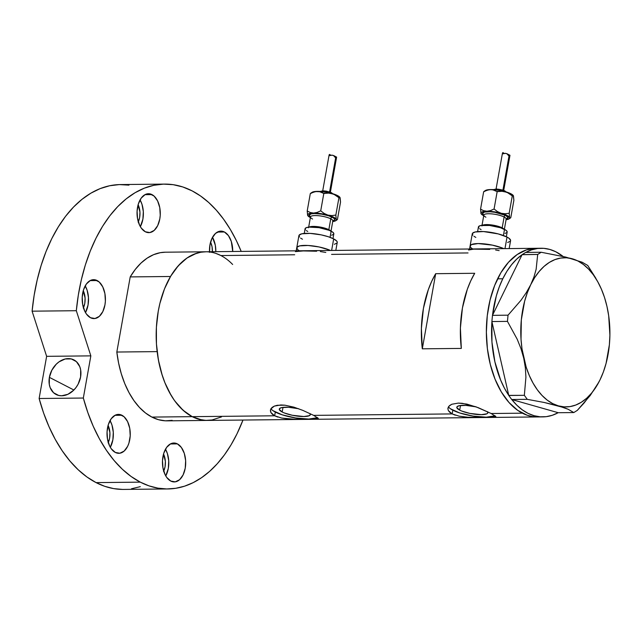 <?xml version="1.0" encoding="UTF-8"?>
<svg xmlns="http://www.w3.org/2000/svg" width="642" height="642" viewBox="0 0 642 642"><rect width="100%" height="100%" fill="white"/><g stroke="black" fill="none" stroke-linecap="round" stroke-linejoin="round"><path stroke-width="0.96" d="M489.758 249.393L473.692 249.152L468.572 250.003M499.147 250.613L495.584 249.979M316.626 251.231L303.281 250.926L295.4 251.608M325.799 252.434L320.326 251.56M309.998 413.568A15.777 3.82 10.1 0 1 310.359 414.636A15.777 3.82 10.1 0 1 299.244 416.321A15.777 3.82 10.1 0 1 282.167 411.995A15.777 3.82 10.1 0 1 279.286 409.098A15.777 3.82 10.1 0 1 298.674 408.753L288.427 407.261L281.629 407.606L279.487 408.657L279.278 409.387L282.167 411.995L282.994 407.373L282.167 411.995L284.173 412.902L292.262 415.262L303.859 416.53L309.364 415.671L310.367 414.347L309.974 413.528M487.511 411.699A15.777 3.82 10.1 0 1 487.872 412.766A15.777 3.82 10.1 0 1 476.757 414.451A15.777 3.82 10.1 0 1 459.68 410.126A15.777 3.82 10.1 0 1 456.799 407.229A15.777 3.82 10.1 0 1 476.179 406.884L465.94 405.399L459.142 405.736L457 406.795L456.791 407.518L459.68 410.126L460.507 405.503L459.68 410.126L461.686 411.041L469.775 413.392L481.372 414.66L486.877 413.801L487.671 413.199L487.487 411.658M448.533 406.731A24.324 5.882 -169.9 0 0 452.827 410.198L452.169 413.921L449.833 412.373L448.397 410.639L447.899 408.842L448.886 406.258L451.84 404.243L458.356 403.096L466.822 404.083L478.146 407.63L491.178 413.512L495.817 416.498L492.542 417.364L468.042 417.252L459.102 416.168L452.169 413.921L313.665 415.374L318.304 418.367L317.004 419.098L295.304 419.322L281.589 418.038L274.656 415.791L272.32 414.242L270.884 412.509L270.386 410.711L270.82 408.946L274.327 406.113L277.272 405.279L284.92 405.198L293.851 407.14L302.799 410.366L313.665 415.374L452.169 413.921L448.397 410.639M495.817 416.498L491.178 413.512L522.387 413.183A84.327 50.373 -90.6 0 1 486.821 320.278A84.327 50.373 -90.6 0 1 535.853 248.302A84.327 50.373 89.4 0 0 497.582 278.821A84.327 50.373 89.4 0 0 491.459 368.741A84.327 50.373 89.4 0 0 537.627 416.947A84.327 50.373 -90.6 0 1 522.387 413.183L491.178 413.512L475.923 406.795L462.433 403.337L458.356 403.096L451.84 404.243L449.665 405.503L448.333 407.076L447.899 408.842L448.004 407.943M271.028 408.601A24.324 5.882 -169.9 0 0 275.314 412.068L274.656 415.791L192.207 416.658A84.327 50.373 89.4 0 0 207.438 420.422A84.327 50.373 -90.6 0 1 192.207 416.658L274.656 415.791L270.884 412.509L270.491 409.813M331.569 254.384L468.042 252.948M216.097 253.494L220.904 255.548L294.686 254.77M270.386 410.711L270.82 408.946L272.152 407.373L274.327 406.113L280.843 404.966L284.92 405.198L293.851 407.14L302.799 410.366L313.665 415.374L318.304 418.367M525.742 252.426A84.327 50.373 -90.6 0 1 541.054 248.245L165.355 252.202A84.327 50.373 89.4 0 0 130.214 276.911L170.523 276.485A84.327 50.373 -90.6 0 1 205.665 251.776A84.327 50.373 89.4 0 0 156.64 323.761A84.327 50.373 89.4 0 0 192.207 416.658L201.901 419.972L206.844 420.422M461.317 348.413L422.308 348.823A84.327 50.373 -90.6 0 1 435.685 273.693L474.703 273.283A84.327 50.373 89.4 0 0 461.317 348.413L422.308 348.823L435.685 273.693L474.703 273.283L470.706 280.931L467.296 289.349L462.433 307.967L460.402 328.046L461.317 348.413M206.267 251.776L201.331 252.137L196.444 253.309L187.007 258.02L178.324 265.724L170.724 276.14L164.504 288.86L159.898 303.393L158.261 311.169L156.391 327.364L156.447 343.895L158.43 360.13L162.257 375.434L164.825 382.552L171.133 395.392L174.817 400.985L183.058 410.246L192.207 416.658A84.327 50.373 -90.6 0 1 157.146 351.615L116.828 352.033A84.327 50.373 89.4 0 0 151.889 417.083L192.207 416.658L151.889 417.083A84.327 50.373 89.4 0 0 167.129 420.847L542.827 416.891A84.327 50.373 -90.6 0 1 511.77 399.525L558.243 412.718L511.77 399.525L516.874 405.23L522.339 409.877L528.101 413.384L534.064 415.703L540.139 416.802L546.246 416.666L552.289 415.286L558.179 412.702A84.327 50.373 -90.6 0 1 542.827 416.891M211.78 420.069L221.45 416.931M536.447 248.302L531.512 248.663L526.625 249.834L517.195 254.537L508.512 262.249L500.912 272.665L494.693 285.385L490.087 299.918L487.27 315.712L486.363 332.155L487.382 348.614L490.303 364.455L495.006 379.077L501.322 391.917L508.986 402.478L517.725 410.35L527.194 415.238L532.09 416.498L537.025 416.947M422.308 348.823L421.393 328.455L423.423 308.377L428.286 289.759L431.689 281.348L435.685 273.693L422.308 348.823M277.785 417.067L274.656 415.791L275.314 412.068A24.324 5.882 -169.9 0 0 298.305 418.359A24.324 5.882 -169.9 0 0 317.517 417.589M288.186 418.945L281.589 418.038M318.111 418.833L308.69 419.354L290.529 419.122M272.97 410.663L282.135 414.804L295.569 417.958L308.754 419.057L317.244 417.733M455.298 415.197L452.169 413.921L452.827 410.198A24.324 5.882 -169.9 0 0 475.818 416.489A24.324 5.882 -169.9 0 0 495.022 415.719M465.691 417.075L459.102 416.168M495.833 416.762L489.742 417.436L468.042 417.252M450.483 408.793L459.64 412.934L473.082 416.088L486.267 417.188L494.757 415.864M330.461 250.468A19.461 4.711 -169.9 0 0 309.645 245.581A19.461 4.711 -169.9 0 0 296.764 247.732A19.461 4.711 10.1 0 1 309.645 245.581A19.461 4.711 10.1 0 1 330.461 250.468L329.057 249.866L330.461 250.468M299.381 250.797L298.442 250.187L299.381 250.797A19.461 4.711 10.1 0 1 296.764 247.732L298.915 235.654A19.461 4.711 -169.9 0 1 312.622 233.568A19.461 4.711 -169.9 0 1 333.68 238.896L331.625 250.452L333.68 238.896L336.761 241.111L337.243 242.122M297.238 249.096L297.005 247.194L299.653 245.894L308.04 245.469L319.074 246.961L329.057 249.866L319.074 246.961L308.04 245.469L299.653 245.894L297.005 247.194L297.238 249.096M503.818 248.639A19.461 4.711 -169.9 0 0 482.993 243.759A19.461 4.711 -169.9 0 0 470.113 245.91A19.461 4.711 10.1 0 1 482.993 243.759A19.461 4.711 10.1 0 1 503.818 248.639L502.405 248.037L503.818 248.639M472.729 248.968L471.79 248.358L472.729 248.968A19.461 4.711 10.1 0 1 470.113 245.91L472.263 233.824A19.461 4.711 -169.9 0 1 485.97 231.746A19.461 4.711 -169.9 0 1 507.028 237.075L504.973 248.631L507.028 237.075L508.905 238.198L510.591 240.301M470.594 247.274L470.104 246.263L471.34 244.626L478.129 243.567L492.43 245.14L502.405 248.037L492.43 245.14L478.129 243.567L471.34 244.626L470.104 246.263L470.594 247.274M541.054 248.245A84.327 50.373 -90.6 0 1 563.13 256.479L555.779 251.76L549.817 249.441L543.742 248.342L537.635 248.478L531.592 249.85L525.702 252.442M598.015 282.207A74.6 44.563 -90.6 0 1 606.955 306.378A74.6 44.563 -90.6 0 1 599.989 379.92L599.989 379.903A74.6 44.563 -90.6 0 1 599.066 381.741A74.6 44.563 -90.6 0 1 558.38 405.864A74.6 44.563 -90.6 0 1 523.744 358.268A74.6 44.563 -90.6 0 1 530.709 284.735A74.6 44.563 -90.6 0 1 572.319 258.782A74.6 44.563 -90.6 0 1 598.015 282.207L587.743 265.475L582.134 262.217L565.771 257.089L541.198 252.258L537.691 254.449L522.131 254.609L525.638 252.426L522.09 254.697L537.691 254.449L536.15 269.207L533.992 276.879L530.709 284.735L526.288 292.64L520.935 300.336L508.039 315.182L492.478 315.342L522.09 254.697L492.518 315.254L492.278 317.445L492.478 315.342L508.039 315.182L507.453 321.385L517.203 339.233L520.967 348.598L523.744 358.268L525.365 367.802L525.91 377.207L524.345 395.328L508.777 395.488L509.772 396.852L508.753 395.384L524.345 395.328L527.267 399.34L544.199 402.478L558.38 405.864L568.13 409.267L573.804 412.557L558.243 412.718L573.804 412.557L577.318 410.366L590.239 395.488L598.978 381.902M502.782 278.772A84.327 50.373 -90.6 0 1 522.09 254.697L516.633 259.183L511.546 264.753L506.907 271.309L502.782 278.772L497.582 278.821L502.782 278.772L499.235 287.022L496.314 295.938L492.518 315.254A84.327 50.373 -90.6 0 1 502.782 278.772M595.888 278.331L587.743 265.475L582.134 262.217L565.771 257.089L541.198 252.258L537.691 254.449L536.15 269.207L533.992 276.879L530.709 284.735L526.288 292.64L520.935 300.336L508.039 315.182L507.453 321.385L491.892 321.546L492.085 319.443L491.892 321.546L507.453 321.385L517.203 339.233L520.967 348.598L523.744 358.268L525.365 367.802L525.91 377.207L524.345 395.328L527.267 399.34L511.698 399.501L510.711 398.144L511.698 399.501L527.267 399.34L544.199 402.478L563.82 407.574L568.13 409.267L573.804 412.557L577.318 410.366L584.059 403.056L595.591 387.784M606.947 306.354L604.515 297.471L601.402 289.165L597.67 281.589L593.393 274.888L588.634 269.167L583.474 264.528L578.001 261.045L572.319 258.782L566.509 257.779L560.691 258.06L554.945 259.601L549.375 262.385L544.079 266.374L539.152 271.486L534.666 277.641L530.709 284.735L527.347 292.632L524.634 301.218L521.328 319.828L521.023 339.289L522.01 348.919L526.183 367.176L529.297 375.49L533.021 383.057L537.306 389.766L542.065 395.48L547.225 400.127L552.69 403.601L558.38 405.864L564.182 406.868L570.008 406.595L575.754 405.046L581.323 402.261L586.619 398.273L591.547 393.161L596.025 387.006L599.989 379.92L603.352 372.015L606.064 363.428L609.37 344.826L609.9 335.116L608.68 315.728L606.955 306.37M541.198 252.258L525.638 252.426L541.198 252.258M508.753 395.384L491.916 321.65L508.753 395.384L504.411 388.113L500.624 380.032L494.91 361.903L491.949 342.058L491.916 321.65A84.327 50.373 -90.6 0 0 508.753 395.384M492.085 319.443L492.278 317.445L492.085 319.443M510.711 398.144L509.772 396.852L510.711 398.144M537.073 416.947L532.13 416.506L527.234 415.254L517.765 410.374L509.026 402.518L501.354 391.973L495.038 379.141L490.319 364.528L487.39 348.686L486.363 332.227L487.262 315.784L490.071 299.991L494.669 285.449L500.88 272.722L508.472 262.289L517.155 254.569L526.584 249.842L536.407 248.302M205.665 251.776A84.327 50.373 -90.6 0 1 232.645 264.472M172.184 420.366L165.363 420.815L158.558 419.716L151.889 417.083L145.493 412.966L139.466 407.445L133.945 400.624L129.01 392.623L124.757 383.587L121.274 373.692L118.61 363.107L116.828 352.033L130.214 276.911L135.31 269.391L140.967 263.1L147.098 258.164L153.582 254.673L160.291 252.683L165.435 252.202M212.502 419.948L205.681 420.39L198.868 419.29L192.207 416.658L185.803 412.541L179.784 407.02L174.255 400.199L169.319 392.198L165.074 383.162L161.583 373.267L158.927 362.682L157.146 351.615L116.828 352.033L130.214 276.911L170.523 276.485L175.619 268.966L181.285 262.682L187.416 257.747L193.892 254.248L200.609 252.258L205.753 251.776M140.349 226.634A19.461 11.628 89.4 0 0 140.068 199.919L141.978 204.284L143.318 211.563L142.901 219.115L140.349 226.634M151.969 194.598A19.461 11.628 -90.6 0 1 160.179 216.033A19.461 11.628 -90.6 0 1 148.864 232.645A19.461 11.628 -90.6 0 1 145.349 231.778L149.867 232.565L154.2 230.398L157.691 225.615L159.802 218.938L160.235 215.198L159.77 207.639L157.603 200.922L154.08 196.075L149.73 193.828L145.22 194.534L141.232 198.073L138.375 203.915L137.083 211.17L137.557 218.729L139.715 225.446L141.336 228.159L145.349 231.778A19.461 11.628 -90.6 0 1 137.139 210.335A19.461 11.628 -90.6 0 1 148.454 193.724A19.461 11.628 -90.6 0 1 151.969 194.598L144.956 194.67L151.969 194.598M215.816 251.672A19.461 11.628 89.4 0 0 212.51 237.315L215.303 245.22L215.816 251.672M209.501 251.736A19.461 11.628 -90.6 0 1 220.896 231.12A19.461 11.628 -90.6 0 1 224.411 231.995L217.397 232.067L224.411 231.995A19.461 11.628 -90.6 0 1 232.717 251.495L231.321 241.504L228.424 235.606L224.411 231.995L219.893 231.208L215.56 233.367L212.069 238.15L209.958 244.827L209.533 252.378M165.764 475.915A19.461 11.628 89.4 0 0 165.484 449.199L167.393 453.573L168.734 460.852L168.316 468.403L165.764 475.915M177.385 443.879A19.461 11.628 -90.6 0 1 185.594 465.322A19.461 11.628 -90.6 0 1 174.279 481.933A19.461 11.628 -90.6 0 1 170.764 481.059L175.282 481.845L179.616 479.686L183.106 474.903L185.225 468.227L185.642 460.675L184.302 453.396L181.397 447.498L177.385 443.879L175.154 443.116L170.636 443.823L166.647 447.362L163.79 453.204L162.498 460.458L162.972 468.018L165.13 474.735L166.751 477.447L170.764 481.059A19.461 11.628 -90.6 0 1 162.554 459.624A19.461 11.628 -90.6 0 1 173.87 443.012A19.461 11.628 -90.6 0 1 177.385 443.879L170.379 443.959L177.385 443.879M110.32 447.297A19.461 11.628 89.4 0 0 110.039 420.582L111.949 424.948L113.289 432.226L112.872 439.778L110.32 447.297M121.948 415.262A19.461 11.628 -90.6 0 1 130.149 436.696A19.461 11.628 -90.6 0 1 118.842 453.308A19.461 11.628 -90.6 0 1 115.319 452.441L119.837 453.228L124.171 451.061L127.662 446.278L128.922 443.116L130.214 435.862L129.74 428.302L127.581 421.585L124.058 416.738L119.709 414.491L115.199 415.197L111.21 418.736L108.346 424.579L107.053 431.833L107.527 439.393L109.686 446.11L111.307 448.822L115.319 452.441A19.461 11.628 -90.6 0 1 107.118 430.999A19.461 11.628 -90.6 0 1 118.425 414.387A19.461 11.628 -90.6 0 1 121.948 415.262L114.934 415.334L121.948 415.262M85.49 312.574A19.461 11.628 89.4 0 0 85.209 285.859L87.119 290.232L88.46 297.511L88.042 305.062L85.49 312.574M97.111 280.538A19.461 11.628 -90.6 0 1 105.32 301.981A19.461 11.628 -90.6 0 1 94.005 318.592A19.461 11.628 -90.6 0 1 90.49 317.718L95.008 318.504L99.341 316.346L102.832 311.563L104.943 304.886L105.376 301.146L104.903 293.587L102.744 286.87L99.221 282.023L94.872 279.776L90.361 280.474L86.373 284.021L83.516 289.863L82.224 297.118L82.698 304.677L84.856 311.394L86.477 314.107L90.49 317.718A19.461 11.628 -90.6 0 1 82.28 296.283A19.461 11.628 -90.6 0 1 93.596 279.671A19.461 11.628 -90.6 0 1 97.111 280.538L90.097 280.618L97.111 280.538M49.378 377.352A19.461 14.878 117.3 0 1 73.91 359.897A19.461 14.878 117.3 0 1 80.587 377.023L80.667 369.92L79.801 366.718L76.406 361.639L71.278 358.918L65.187 358.982L59.064 361.823L56.287 364.158L51.833 370.225L49.378 377.352L49.298 384.454L50.164 387.648L53.559 392.735L58.687 395.448L61.672 395.777L67.891 394.3L73.678 390.216L76.117 387.375L78.131 384.149L80.587 377.023A19.461 14.878 117.3 0 1 56.055 394.477A19.461 14.878 117.3 0 1 49.378 377.352L73.886 390.007L49.378 377.352M122.542 489.421L113.618 488.602L104.766 486.323L96.083 482.607L140.301 482.142L148.984 485.858L157.828 488.137L166.76 488.955L175.683 488.305L184.519 486.195L193.178 482.64L201.572 477.68L209.629 471.364L217.269 463.741L224.419 454.897L231.008 444.914L236.97 433.888L242.981 420.053A152.435 91.06 -90.6 0 1 167.843 488.955A152.435 91.06 -90.6 0 1 140.301 482.142L131.137 476.5L122.365 469.262L114.099 460.507L106.436 450.339L99.446 438.871L93.218 426.232L87.834 412.565L83.332 398.04L39.122 398.505A152.435 91.06 89.4 0 0 96.083 482.607L140.301 482.142A152.435 91.06 -90.6 0 1 83.332 398.04L90.843 355.869L76.318 310.712A152.435 91.06 -90.6 0 1 164.633 184.102A152.435 91.06 -90.6 0 1 192.175 190.907A152.435 91.06 -90.6 0 1 241.207 251.407L236.304 240.485L230.269 229.346L223.609 219.243L216.402 210.263L208.714 202.503L200.609 196.027L192.175 190.907L182.769 186.95L173.171 184.679L163.501 184.126L153.855 185.289L144.354 188.154L135.101 192.704L126.193 198.868L117.743 206.596L109.838 215.784L102.568 226.337L96.019 238.134L90.265 251.046L85.362 264.913L81.382 279.599L78.348 294.919L76.318 310.712L90.843 355.869L83.332 398.04L39.122 398.505L46.633 356.334L32.1 311.177L76.318 310.712L32.1 311.177L34.138 295.384L37.164 280.064L41.152 265.379L46.047 251.512L51.801 238.599L58.358 226.803L65.62 216.25L73.525 207.061L81.983 199.333L90.883 193.17L100.136 188.62L109.646 185.755L119.284 184.591L128.962 185.145M164.633 184.102L120.423 184.567A152.435 91.06 89.4 0 0 32.1 311.177L46.633 356.334L90.843 355.869L46.633 356.334L39.122 398.505L43.616 413.031L49.009 426.697L55.228 439.337L62.218 450.804L69.89 460.972L78.155 469.727L86.919 476.966L96.083 482.607A152.435 91.06 89.4 0 0 123.633 489.421L167.843 488.955M83.267 290.698A13.787 8.234 -90.6 0 1 83.444 307.783M108.097 425.413A13.787 8.234 -90.6 0 1 108.281 442.498M163.541 454.038A13.787 8.234 -90.6 0 1 163.726 471.124M210.568 242.146A13.787 8.234 -90.6 0 1 212.414 251.712M138.126 204.75A13.787 8.234 -90.6 0 1 138.303 221.835M140.301 486.66L131.466 488.771M83.227 290.625L85.089 298.032L84.792 303.385L83.291 308.112M108.065 425.341L109.918 432.756L109.621 438.101L108.121 442.828M163.509 453.966L165.363 461.373L165.066 466.726L163.566 471.453M210.528 242.074L212.061 246.833L212.398 252.186M138.086 204.678L139.948 212.093L139.651 217.437L138.15 222.164M483.843 215.054A12.976 3.138 10.1 0 1 488.706 211.716A12.976 3.138 10.1 0 1 505.695 215.439A1.621 1.244 -62.7 0 0 504.114 217.004A11.355 2.745 -169.9 0 0 492.599 213.971A11.355 2.745 -169.9 0 0 484.02 214.749A11.355 2.745 -169.9 0 0 485.906 217.197M504.259 229.932L506.185 219.091A11.355 2.745 -169.9 0 0 504.114 217.004L502.18 227.846A11.355 2.745 10.1 0 0 491.467 224.917A11.355 2.745 10.1 0 0 482.503 225.27A11.355 2.745 10.1 0 1 491.467 224.917A11.355 2.745 10.1 0 1 502.18 227.846A11.355 2.745 10.1 0 1 503.938 229.09M503.537 190.393L504.259 190.714A1.621 1.244 117.3 0 1 505.23 191.444M513.271 195.537A14.597 3.531 -169.9 0 0 513.223 195.473A14.597 3.531 -169.9 0 0 510.855 193.74L512.284 195.874L513.231 195.497L513.528 196.388M484.774 191.332L486.058 190.184L489.34 189.599L497.767 190.064L505.11 191.597L508.881 193.29L512.284 195.874L513.231 195.497L513.881 200.264L510.791 217.638L510.125 218.128L509.604 217.598L509.042 218.898L506.073 219.725A14.597 3.531 10.1 0 0 509.05 218.898L510.382 218.031M509.812 155.284L508.994 156.078L502.935 190.096L508.994 156.078L506.947 153.727L505.35 153.326L502.75 153.839L502.453 153.117L502.943 152.579L504.427 153.615L502.943 152.579L502.75 153.839L502.445 153.278M509.258 155.541L509.925 155.42M482.72 214.027L483.851 214.942L482.72 214.027M481.147 213.842L481.219 213.938A14.597 3.531 10.1 0 0 483.587 215.672L483.723 215.744A14.597 3.531 10.1 0 1 483.587 215.672L480.97 213.497L481.532 212.205L484.188 211.411L490.247 211.346L502.903 213.786L506.995 215.423L509.604 217.598L509.186 213.248L505.262 213.778L501.242 213.288A14.597 3.531 10.1 0 1 509.604 217.598A14.597 3.531 10.1 0 1 509.05 218.898M506.337 236.729L507.172 232.051A14.597 3.531 -169.9 0 0 504.508 229.371L503.416 235.518L504.508 229.371A14.597 3.531 -169.9 0 0 488.714 225.374A14.597 3.531 -169.9 0 0 478.434 226.931L477.6 231.61M509.17 248.582L510.583 240.654A19.461 4.711 -169.9 0 0 507.028 237.075L498.208 233.905L483.538 231.561L475.16 231.987L472.512 233.287L472.745 235.189M506.137 219.05L508.063 217.59L505.695 215.439L494.894 212.301L490.031 211.764L484.445 212.053L482.511 213.513L483.851 215.054M475.818 237.404L473.948 236.28M510.342 241.191L507.694 242.491M481.099 229.619L479.694 228.769M478.796 227.958L478.619 226.53L480.601 225.551L489.565 225.462L500.423 227.725L505.912 230.213L507.18 231.786M506.987 232.46L505.005 233.431M502.18 227.846L504.114 217.004A11.355 2.745 -169.9 0 0 491.828 213.898A11.355 2.745 -169.9 0 0 483.835 215.11L483.94 214.845M481.219 213.938A14.597 3.531 10.1 0 1 480.97 213.497L480.553 209.148L483.651 191.773L484.317 191.284L489.003 189.719L492.526 189.687L497.165 191.637L503.095 191.204L510.855 193.74A14.597 3.531 -169.9 0 0 505.11 191.597A14.597 3.531 -169.9 0 0 490.793 189.55L494.171 190.112L497.165 191.637L494.075 209.011L490.512 210.6L486.933 211.234A14.597 3.531 10.1 0 1 501.242 213.288L497.47 211.595L494.075 209.011L490.512 210.6L486.933 211.234L483.554 210.664L480.553 209.148L480.97 213.497A14.597 3.531 10.1 0 1 486.933 211.234L483.554 210.664L480.553 209.148L483.651 191.773L487.206 190.184L490.793 189.55A14.597 3.531 -169.9 0 0 485.392 190.513L484.06 191.388M480.97 213.497L481.211 213.914L480.97 213.497M510.791 217.638L510.125 218.128L509.604 217.598L509.186 213.248L512.284 195.874L510.855 193.74L513.464 195.914L513.881 200.264L510.791 217.638L510.125 218.128M496.065 189.013L502.493 152.957M494.188 189.615L494.958 189.23M495.624 189.125L497.406 189.109M498.441 189.197L502.662 190.08M497.67 191.236L498.344 191.428M494.292 189.679L495.817 189.711M497.446 189.847L504.082 191.236M501.242 213.288L497.47 211.595L494.075 209.011L497.165 191.637L501.097 191.107L507.036 192.303L512.284 195.874L509.186 213.248L505.262 213.778L501.242 213.288M505.27 191.573A1.621 1.244 -62.7 0 0 504.74 190.835L506.145 191.902M506.008 219.452A11.355 2.745 -169.9 0 0 504.114 217.004A1.621 1.244 117.3 0 1 505.695 215.439A12.976 3.138 10.1 0 1 506.201 219.034M508.994 156.078L506.803 153.647L509.949 155.268L508.994 156.078M506.947 153.727L505.118 153.342L502.75 153.839M332.781 220.88L334.546 220.013L334.715 219.412L333.591 218.015L328.704 215.808L321.538 214.123L314.508 213.537L311.089 213.874L309.163 215.335L310.495 216.884A12.976 3.138 10.1 0 1 315.35 213.545A12.976 3.138 10.1 0 1 332.339 217.269A1.621 1.244 -62.7 0 0 330.766 218.826A11.355 2.745 -169.9 0 0 319.243 215.8A11.355 2.745 -169.9 0 0 310.664 216.571A11.355 2.745 -169.9 0 0 312.558 219.018M330.903 231.762L332.837 220.912A11.355 2.745 -169.9 0 0 330.766 218.826L328.832 229.675A11.355 2.745 10.1 0 0 318.119 226.738A11.355 2.745 10.1 0 0 309.147 227.091A11.355 2.745 10.1 0 1 318.119 226.738A11.355 2.745 10.1 0 1 328.832 229.675A11.355 2.745 10.1 0 1 330.582 230.911M330.181 192.215L330.903 192.544A1.621 1.244 117.3 0 1 331.882 193.274M339.915 197.367A14.597 3.531 -169.9 0 0 339.875 197.303A14.597 3.531 -169.9 0 0 337.507 195.561L338.936 197.704L339.875 197.319L340.172 198.218M311.426 193.162L312.71 192.014L314.7 191.549L324.419 191.886L331.762 193.427L335.533 195.112L338.936 197.704L339.875 197.319L340.533 202.086L337.435 219.46L336.777 219.949L336.256 219.428L335.694 220.728L332.725 221.554A14.597 3.531 10.1 0 0 335.702 220.72L337.026 219.853M336.456 157.113L335.646 157.908L329.587 191.926L335.646 157.908L333.599 155.557L332.002 155.147L329.402 155.661L329.105 154.939L329.595 154.401L331.079 155.436L329.595 154.401L329.402 155.661L329.097 155.107M335.902 157.37L336.577 157.25M309.372 215.856L310.503 216.771L309.372 215.856M307.799 215.664L307.871 215.76A14.597 3.531 10.1 0 0 310.23 217.502L310.375 217.566A14.597 3.531 10.1 0 1 310.23 217.502L307.622 215.327L308.184 214.027L312.124 213.112L316.891 213.176L329.555 215.608L334.634 217.815L336.256 219.428L335.838 215.078L331.906 215.6L327.893 215.11A14.597 3.531 10.1 0 1 336.256 219.428A14.597 3.531 10.1 0 1 335.702 220.72M332.989 238.559L333.824 233.881A14.597 3.531 -169.9 0 0 331.16 231.192L330.06 237.339L331.16 231.192A14.597 3.531 -169.9 0 0 315.358 227.196A14.597 3.531 -169.9 0 0 305.086 228.761L304.252 233.439M335.822 250.412L337.235 242.475A19.461 4.711 -169.9 0 0 333.68 238.896L328.231 236.713L321.233 234.876L310.19 233.391L301.804 233.808L299.164 235.108L299.397 237.01M302.47 239.225L300.592 238.102M336.994 243.013L334.346 244.313M307.751 231.441L306.346 230.598M305.44 229.78L305.078 229.025L306.001 227.798L308.971 227.107L319.01 227.661L329.306 230.358L332.564 232.035L333.832 233.616M333.639 234.282L331.657 235.253M328.832 229.675L330.766 218.826A11.355 2.745 -169.9 0 0 318.48 215.72A11.355 2.745 -169.9 0 0 310.487 216.932L310.592 216.667M307.871 215.76A14.597 3.531 10.1 0 1 307.622 215.327L307.205 210.977L310.303 193.603L310.969 193.114L315.655 191.549L319.178 191.509L323.817 193.459L329.747 193.025L337.507 195.561A14.597 3.531 -169.9 0 0 331.762 193.427A14.597 3.531 -169.9 0 0 317.445 191.372L320.815 191.942L323.817 193.459L320.719 210.833L317.164 212.422L313.577 213.064A14.597 3.531 10.1 0 1 327.893 215.11L324.122 213.425L320.719 210.833L317.164 212.422L313.577 213.064L310.206 212.494L307.205 210.977L307.622 215.327A14.597 3.531 10.1 0 1 313.577 213.064L310.206 212.494L307.205 210.977L310.303 193.603L313.858 192.014L317.445 191.372A14.597 3.531 -169.9 0 0 312.044 192.343L310.712 193.21M307.622 215.327L307.855 215.736L307.622 215.327M337.435 219.46L336.777 219.949L336.256 219.428L335.838 215.078L338.936 197.704L337.507 195.561L340.116 197.736L340.533 202.086L337.435 219.46L336.777 219.949M322.709 190.843L329.145 154.786M320.839 191.436L321.61 191.059M322.276 190.955L324.05 190.931M325.093 191.019L329.314 191.902M324.322 193.057L324.996 193.258M320.944 191.501L322.461 191.541M324.098 191.677L330.734 193.057M327.893 215.11L324.122 213.425L320.719 210.833L323.817 193.459L327.749 192.937L333.688 194.125L338.936 197.704L335.838 215.078L331.906 215.6L327.893 215.11M331.922 193.403A1.621 1.244 -62.7 0 0 331.392 192.656L332.797 193.732M332.66 221.273A11.355 2.745 -169.9 0 0 330.766 218.826A1.621 1.244 117.3 0 1 332.339 217.269A12.976 3.138 10.1 0 1 332.853 220.864M335.646 157.908L333.447 155.468L336.601 157.097L335.646 157.908M333.599 155.557L331.77 155.163L329.402 155.661M296.211 250.829L296.764 247.732M469.567 249L470.113 245.91M503.721 190.377L509.965 155.332M481.901 225.952L483.835 215.11M493.265 189.607L496.852 189.021L504.724 190.826M493.449 189.615L499.669 190.112L505.968 191.846M330.373 192.207L336.617 157.154M308.553 227.782L310.487 216.932M319.917 191.436L323.504 190.851L326.401 191.155L331.376 192.648M320.101 191.444L326.321 191.942L332.62 193.675"/></g></svg>
